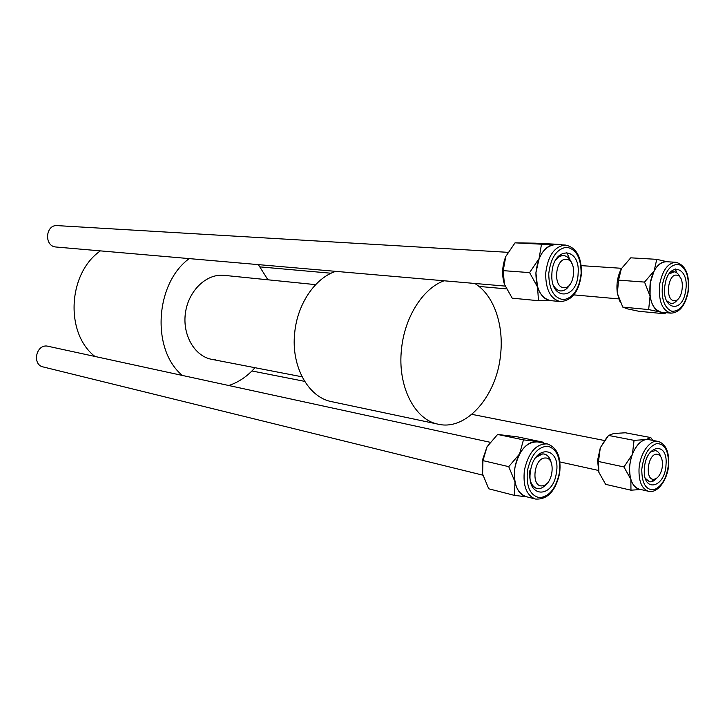 <?xml version="1.0" encoding="UTF-8"?>
<svg xmlns="http://www.w3.org/2000/svg" width="725" height="725" viewBox="0 0 725 725"><rect width="100%" height="100%" fill="white"/><g stroke="black" fill="none" stroke-linecap="round" stroke-linejoin="round"><path stroke-width="1.09" d="M100.403 250.877C67.905 273.243 64.897 333.02 94.721 356.301M182.31 375.351C151.244 350.003 154.933 283.548 189.207 258.598M315.647 284.644L224.025 275.337C206.661 273.407 188.609 290.444 185.482 312.62C182.129 334.778 194.545 356.247 211.745 359.346L215.814 359.827M258.354 264.625L267.915 279.796M254.983 367.711C247.461 376.257 238.77 382.175 228.928 385.483M551.163 300.685C545.01 300.05 540.469 295.501 537.56 287.037L535.911 272.845C536.002 289.067 540.95 298.337 550.764 300.648L560.47 301.573C550.665 299.253 545.726 289.918 545.662 273.57C547.828 255.816 554.398 246.31 565.391 245.05L555.622 244.552C544.629 245.793 538.059 255.227 535.911 272.845L539.083 258.58L529.594 272.609L537.56 287.037L538.476 300.703L551.507 300.721M551.888 273.651C552.921 245.92 580.462 246.455 578.133 273.388C577.408 300.222 549.922 301.31 551.888 273.651M571.808 263.374C569.977 258.589 567.249 256.007 563.615 255.635C560.615 255.526 557.906 257.112 555.468 260.384C557.906 257.112 560.615 255.526 563.615 255.635L564.195 255.689C567.566 256.315 570.104 258.879 571.808 263.374M538.476 300.703L512.194 298.174L504.392 284.2L503.213 270.642L529.594 272.609M503.213 270.642L505.787 256.487L515.031 242.848L541.493 244.198L539.083 258.58C543.188 249.472 548.571 244.787 555.232 244.533L541.493 244.198M515.031 242.848L535.322 243.174L561.748 244.506L556.021 244.579M568.79 256.732L568.237 255.345M504.392 284.2C501.655 275.002 502.126 265.767 505.787 256.487M569.442 258.671L566.669 252.246M553.329 285.061C555.169 288.641 557.579 290.589 560.552 290.924C564.195 291.078 567.331 288.931 569.959 284.49C567.331 288.931 564.195 291.078 560.552 290.924L560.371 290.906C557.471 290.507 555.123 288.559 553.329 285.061M661.753 312.276L660.158 312.022C654.965 310.336 651.603 305.053 650.062 296.181L650.207 282.986C648.658 299.742 652.4 309.493 661.436 312.248L670.942 313.155C661.934 310.4 658.209 300.576 659.777 283.711C662.65 270.044 668.006 262.894 675.836 262.278L666.275 261.707C658.427 262.323 653.071 269.41 650.207 282.986L654.14 270.896L644.552 282.088L650.062 296.181L648.658 309.575L660.158 312.022L664.671 313.78L665.912 312.674M665.006 284.871C668.595 260.175 690.091 267.144 685.623 290.888C682.388 314.994 660.656 309.348 665.006 284.871M679.914 277.077C678.455 273.796 676.488 272.029 673.996 271.775L669.03 273.941L674.386 271.821C676.706 272.228 678.546 273.978 679.914 277.077M664.671 313.78L638.888 311.279L627.605 308.895L622.775 307.11L617.365 293.398L618.543 280.131L644.552 282.088M622.775 307.11L648.658 309.575M618.543 280.131L621.361 268.712L630.75 257.828L656.768 259.342L654.14 270.896C657.738 264.516 661.889 261.453 666.592 261.725M667.236 261.761L656.768 259.342M676.67 272.745L675.12 268.966M620.174 302.225L617.365 293.398C616.168 284.454 617.501 276.225 621.361 268.712M676.824 272.863L675.265 268.93M666.465 300.667L670.942 303.548C673.434 303.693 675.718 302.262 677.775 299.253C675.718 302.262 673.434 303.693 670.942 303.548L666.465 300.667M514.424 495.374L488.741 488.795L482.596 473.969L482.451 460.121L487.046 446.754L497.613 434.447L523.459 439.867L519.562 453.959L508.733 466.655L515.013 481.917L514.424 495.374L526.948 496.87M482.596 473.969L482.959 460.62L487.046 446.754M556.338 473.108C552.831 499.597 525.67 497.912 530.555 470.743C534.524 443.501 561.404 446.781 556.338 473.108M529.93 470.28C528.869 480.149 531.18 486.212 536.881 488.469C540.361 489.167 543.65 487.562 546.75 483.657C544.339 486.747 541.729 488.405 538.893 488.65L536.881 488.469C534.098 487.717 532.032 485.505 530.682 481.835M547.339 443.917L537.805 441.933C526.713 441.552 519.082 450.143 514.922 467.716C513.246 483.358 516.943 493 526.006 496.625L535.485 499.045C526.432 495.411 522.752 485.705 524.447 469.936C528.625 452.228 536.255 443.555 547.339 443.917C557.289 447.561 561.386 457.366 559.627 473.334M497.613 434.447L517.442 436.84L543.252 442.214L523.459 439.867M543.804 443.183L543.252 442.214M482.959 460.62L508.733 466.655M526.386 496.725C520.668 495.238 516.871 490.299 515.013 481.917C513.391 472.301 514.913 462.985 519.562 453.959C524.565 445.404 530.338 441.344 536.881 441.77L538.186 442.005M551.236 462.731C550.03 457.847 547.719 454.956 544.285 454.049C541.466 453.506 538.693 454.593 535.974 457.303L542.662 453.904L544.285 454.049C547.719 454.956 550.03 457.847 551.236 462.731M630.967 490.191L605.638 484.354L598.85 472.265L597.572 460.393L600.3 447.769L608.556 435.444L634.058 440.356L632.399 454.303L623.953 466.954L630.85 479.379L630.967 490.191L640.773 489.511M598.85 472.265L598.497 461.499L600.3 447.769L606.952 437.22M666.021 464.634C665.124 488.224 642.45 493.29 644.371 468.867C645.504 444.543 668.205 440.737 666.021 464.634M645.368 478.364L649.419 481.708C651.829 482.161 654.186 481.037 656.469 478.346L650.778 481.808L649.419 481.708L645.368 478.364M658.101 441.407L648.739 439.622C640.42 437.538 630.333 451.892 629.644 467.235C629.373 479.533 632.562 486.838 639.205 489.148L648.522 491.278C641.897 488.958 638.725 481.618 639.015 469.229C639.722 453.787 649.808 439.323 658.101 441.407C665.55 443.809 669.103 451.303 668.74 463.909M608.556 435.444L613.785 433.478L625.367 432.78L650.778 437.565L645.866 439.595L634.058 440.356M652.799 440.392L650.778 437.565M598.497 461.499L623.953 466.954M639.513 489.221C635.562 488.369 632.671 485.088 630.85 479.379C628.738 471.54 629.255 463.184 632.399 454.303C635.879 445.73 640.365 440.827 645.866 439.595L649.056 439.685M660.665 456.487C659.551 453.089 657.793 451.113 655.4 450.56L650.434 452.01L655.4 450.56C657.793 451.113 659.551 453.089 660.665 456.487M566.696 259.396C555.604 257.076 552.359 287.046 563.633 287.626C574.608 289.574 577.798 260.338 566.696 259.396M507.899 252.327L57.338 225.62C45.367 224.351 43.899 246.301 55.898 246.998L56.215 247.026M490.055 442.259L46.853 346.015C35.706 344.937 32.199 364.838 43.156 366.941L482.877 475.174M545.109 458.001C533.872 457.683 530.673 487.245 542.082 485.859C553.193 485.841 556.347 456.995 545.109 458.001M673.996 300.612C682.905 302.262 685.877 275.899 676.851 275.183C667.861 273.243 664.843 300.204 673.996 300.612M653.896 479.288C657.421 478.681 660.058 475.446 661.789 469.573L662.342 466.71C662.877 459.007 661.01 454.82 656.723 454.167C647.606 453.841 644.616 480.476 653.896 479.288M474.748 283.457C493.562 294.613 504.002 324.564 500.594 354.543C496.915 395.524 466.764 430.958 438.299 424.216L331.678 401.668C308.397 397.472 290.924 366.442 294.685 332.956C297.304 304.092 315.094 277.965 335.72 271.358M438.299 424.216C414.727 420.065 397.255 386.153 401.505 349.133C404.532 317.224 423.038 288.206 444.072 280.783M548.752 273.688C548.997 289.692 553.982 298.347 563.715 299.661C573.475 297.676 579.284 288.913 581.124 273.352C581.051 257.792 576.212 249.092 566.624 247.261C556.682 248.811 550.728 257.62 548.752 273.688M662.541 284.146C661.109 298.637 664.154 307.654 671.667 311.206C679.552 311.75 684.989 305.207 687.971 291.568C689.448 277.503 686.512 268.522 679.171 264.625C671.25 263.664 665.704 270.171 662.541 284.146M559.265 473.38C560.806 458.01 556.981 448.956 547.774 446.21C537.896 446.727 531.126 454.811 527.465 470.452C525.997 486.312 529.975 495.383 539.409 497.685C549.233 496.688 555.848 488.587 559.265 473.38M668.486 464.154C668.577 450.551 664.68 443.691 656.787 443.582C648.585 446.473 643.582 455.064 641.788 469.374C641.815 483.294 645.83 490.091 653.841 489.783C661.916 486.584 666.801 478.038 668.486 464.154M559.238 255.372L563.615 255.635L559.238 255.372M560.47 301.573C572.315 300.621 579.32 291.205 581.477 273.343M581.477 273.298C581.522 256.704 576.158 247.288 565.391 245.05M670.924 271.576L673.996 271.775L670.924 271.576M670.942 313.155C679.606 312.702 685.352 305.56 688.188 291.74M688.206 291.658C689.865 274.793 685.75 265.006 675.836 262.278M535.485 499.045C547.457 499.788 555.495 491.242 559.618 473.398M648.522 491.278C657.783 493.77 667.961 479.343 668.731 464.073M505.08 286.094L56.052 247.017M260.212 266.909L331.108 273.234M478.989 286.429L506.313 288.867M573.865 294.894L618.724 298.899M581.232 265.64L621.588 268.304M604.179 440.456L471.839 414.347M304.645 381.359L251.947 370.964M598.352 470.425L559.927 461.934M211.745 359.346L302.08 376.81"/></g></svg>
